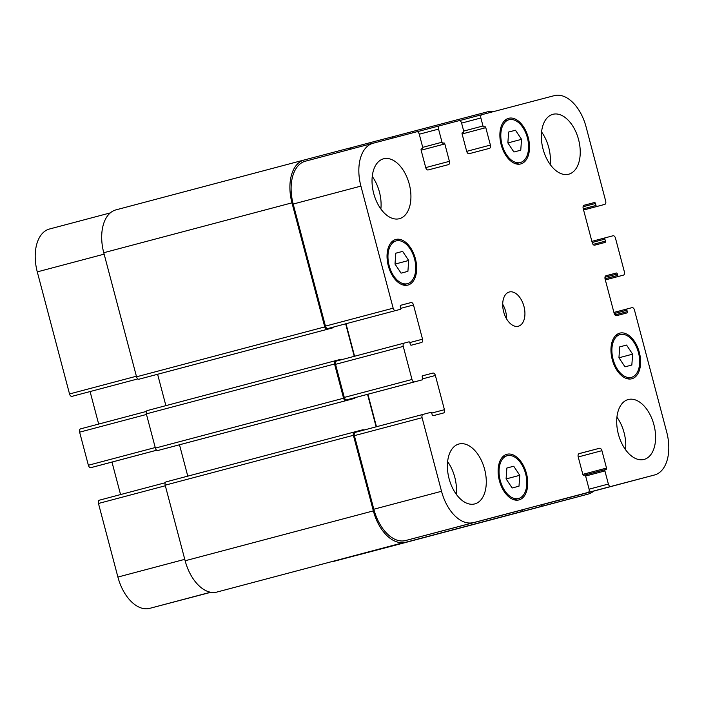 <?xml version="1.0" encoding="UTF-8"?>
<svg xmlns="http://www.w3.org/2000/svg" width="704" height="704" viewBox="0 0 704 704"><rect width="100%" height="100%" fill="white"/><g stroke="black" fill="none" stroke-linecap="round" stroke-linejoin="round"><path stroke-width="1.06" d="M512.697 512.327L551.637 502.066L512.697 512.327M626.56 345.074L632.623 354.156L631.84 365.042L624.994 366.837L618.939 357.755L619.722 346.87L626.56 345.074L619.722 346.887M632.623 354.156L618.957 357.782M515.478 130.24L521.541 139.33L520.758 150.207L513.911 152.002L507.857 142.921L508.64 132.044L515.478 130.24L508.64 132.053M521.541 139.33L507.874 142.947M402.635 251.39L408.69 260.48L407.906 271.357L401.069 273.152L395.006 264.07L395.789 253.194L402.635 251.39L395.789 253.211M408.69 260.48L395.023 264.097M513.718 466.224L519.772 475.306L518.989 486.191L512.151 487.986L506.088 478.905L506.871 468.019L513.718 466.224L506.871 468.037M519.772 475.306L506.106 478.931M407.502 283.668A22.123 13.13 75.2 0 0 407.519 283.659A22.123 13.13 75.2 0 0 414.542 258.914A22.123 13.13 75.2 0 0 396.185 240.891A22.123 13.13 75.2 0 0 389.154 265.628A22.123 13.13 75.2 0 0 407.502 283.668M407.88 285.094A23.602 14.001 -104.8 0 1 388.309 265.848A23.602 14.001 -104.8 0 1 395.806 239.466A23.602 14.001 -104.8 0 1 415.386 258.685A23.602 14.001 -104.8 0 1 407.898 285.085A23.602 14.001 -104.8 0 1 407.88 285.094M520.353 162.518A22.123 13.13 75.2 0 0 520.362 162.51A22.123 13.13 75.2 0 0 527.393 137.764A22.123 13.13 75.2 0 0 509.027 119.733A22.123 13.13 75.2 0 0 502.005 144.478A22.123 13.13 75.2 0 0 520.353 162.518M520.722 163.944A23.602 14.001 -104.8 0 1 501.151 144.698A23.602 14.001 -104.8 0 1 508.649 118.307A23.602 14.001 -104.8 0 1 528.238 137.535A23.602 14.001 -104.8 0 1 520.74 163.935A23.602 14.001 -104.8 0 1 520.722 163.944M631.426 377.344A22.123 13.13 75.2 0 0 631.444 377.344A22.123 13.13 75.2 0 0 638.466 352.59A22.123 13.13 75.2 0 0 620.11 334.567A22.123 13.13 75.2 0 0 613.087 359.304A22.123 13.13 75.2 0 0 631.426 377.344L626.736 378.594M631.805 378.77A23.602 14.001 -104.8 0 1 612.234 359.524A23.602 14.001 -104.8 0 1 619.731 333.142A23.602 14.001 -104.8 0 1 639.32 352.37A23.602 14.001 -104.8 0 1 631.822 378.77A23.602 14.001 -104.8 0 1 631.805 378.77M518.584 498.494A22.123 13.13 75.2 0 0 518.602 498.494A22.123 13.13 75.2 0 0 525.624 473.739A22.123 13.13 75.2 0 0 507.267 455.717A22.123 13.13 75.2 0 0 500.236 480.454A22.123 13.13 75.2 0 0 518.584 498.494L513.894 499.743M518.962 499.919A23.602 14.001 -104.8 0 1 499.391 480.674A23.602 14.001 -104.8 0 1 506.889 454.291A23.602 14.001 -104.8 0 1 526.469 473.519A23.602 14.001 -104.8 0 1 518.98 499.919A23.602 14.001 -104.8 0 1 518.962 499.919M372.249 176.44A30.976 18.383 -104.8 0 1 380.864 208.965M399.388 218.698A30.976 18.383 -104.8 0 1 373.701 193.433A30.976 18.383 -104.8 0 1 383.539 158.805A30.976 18.383 -104.8 0 1 409.244 184.034A30.976 18.383 -104.8 0 1 399.414 218.689A30.976 18.383 -104.8 0 1 399.388 218.698M474.751 503.914A30.976 18.383 -104.8 0 1 449.064 478.65A30.976 18.383 -104.8 0 1 458.902 444.022A30.976 18.383 -104.8 0 1 484.607 469.251A30.976 18.383 -104.8 0 1 474.769 503.906A30.976 18.383 -104.8 0 1 474.751 503.914M447.603 461.657A30.976 18.383 -104.8 0 1 456.227 494.182M616.924 417.173A30.976 18.383 -104.8 0 1 625.539 449.698M644.063 459.43A30.976 18.383 -104.8 0 1 618.376 434.174A30.976 18.383 -104.8 0 1 628.214 399.538A30.976 18.383 -104.8 0 1 653.919 424.776A30.976 18.383 -104.8 0 1 644.09 459.422A30.976 18.383 -104.8 0 1 644.063 459.43M568.709 174.214A30.976 18.383 -104.8 0 1 543.022 148.958A30.976 18.383 -104.8 0 1 552.86 114.321A30.976 18.383 -104.8 0 1 578.565 139.559A30.976 18.383 -104.8 0 1 568.726 174.205A30.976 18.383 -104.8 0 1 568.709 174.214M541.561 131.956A30.976 18.383 -104.8 0 1 550.185 164.481M473.343 522.579A38.35 22.757 -104.8 0 1 441.531 491.286L422.092 417.701A2.948 1.751 -104.8 0 1 423.034 414.401L430.822 412.359A1.179 0.704 -104.8 0 1 431.798 413.318L432.177 414.744A1.179 0.704 75.2 0 0 433.154 415.712L443.485 412.993A2.948 1.751 75.2 0 0 444.426 409.702L435.38 375.47A2.948 1.751 75.2 0 0 432.934 373.067L422.602 375.778A1.179 0.704 75.2 0 0 422.233 377.098L422.602 378.523A1.179 0.704 -104.8 0 1 422.233 379.843L414.445 381.885A2.948 1.751 -104.8 0 1 411.998 379.482L403.251 346.394A2.948 1.751 -104.8 0 1 404.193 343.103L408.936 341.854A1.179 0.704 -104.8 0 1 409.913 342.813L410.291 344.238A1.179 0.704 75.2 0 0 411.268 345.206L421.599 342.487A2.948 1.751 75.2 0 0 422.532 339.196L413.494 304.964A2.948 1.751 75.2 0 0 411.048 302.562L400.717 305.272A1.179 0.704 75.2 0 0 400.338 306.592L400.717 308.018A1.179 0.704 -104.8 0 1 400.347 309.338L395.604 310.587A2.948 1.751 -104.8 0 1 393.158 308.176L360.906 186.102A38.35 22.757 -104.8 0 1 373.085 143.246A38.35 22.757 -104.8 0 1 373.12 143.238L416.803 131.762A2.948 1.751 -104.8 0 1 419.25 134.174L422.717 147.294A1.179 0.704 -104.8 0 1 422.338 148.614L421.494 148.834A1.179 0.704 75.2 0 0 421.115 150.154L425.709 167.552A2.948 1.751 75.2 0 0 428.155 169.954L448.474 164.622A2.948 1.751 75.2 0 0 448.483 164.622A2.948 1.751 75.2 0 0 449.416 161.322L444.822 143.924A1.179 0.704 75.2 0 0 443.846 142.965L442.992 143.185A1.179 0.704 -104.8 0 1 442.015 142.226L438.548 129.105A2.948 1.751 -104.8 0 1 439.49 125.805L459.131 120.648A2.948 1.751 -104.8 0 1 461.578 123.05L463.69 131.041A1.179 0.704 -104.8 0 1 463.311 132.361L462.466 132.581A1.179 0.704 75.2 0 0 462.088 133.901L466.682 151.298A2.948 1.751 75.2 0 0 469.128 153.701L489.447 148.368A2.948 1.751 75.2 0 0 489.456 148.368A2.948 1.751 75.2 0 0 490.389 145.068L485.795 127.67A1.179 0.704 75.2 0 0 484.818 126.711L483.965 126.931A1.179 0.704 -104.8 0 1 482.988 125.972L480.876 117.982A2.948 1.751 -104.8 0 1 481.818 114.682L554.286 95.647A38.35 22.757 -104.8 0 1 586.098 126.94L605.686 201.098A2.948 1.751 -104.8 0 1 604.754 204.398L596.957 206.439A1.179 0.704 -104.8 0 1 595.98 205.48L595.452 203.482A1.179 0.704 75.2 0 0 594.475 202.523L584.144 205.234A2.948 1.751 75.2 0 0 583.202 208.534L592.249 242.757A2.948 1.751 75.2 0 0 594.695 245.168L605.026 242.449A1.179 0.704 75.2 0 0 605.396 241.129L604.868 239.131A1.179 0.704 -104.8 0 1 605.246 237.82L613.034 235.77A2.948 1.751 -104.8 0 1 615.481 238.181L624.378 271.832A2.948 1.751 -104.8 0 1 623.436 275.132L618.693 276.373A1.179 0.704 -104.8 0 1 617.716 275.414L617.338 273.988A1.179 0.704 75.2 0 0 616.361 273.02L606.03 275.739A2.948 1.751 75.2 0 0 605.097 279.03L614.134 313.262A2.948 1.751 75.2 0 0 616.581 315.665L626.912 312.954A1.179 0.704 75.2 0 0 627.29 311.634L626.912 310.209A1.179 0.704 -104.8 0 1 627.282 308.889L632.025 307.648A2.948 1.751 -104.8 0 1 634.471 310.05L666.723 432.124A38.35 22.757 -104.8 0 1 654.544 474.98A38.35 22.757 -104.8 0 1 654.509 474.989L610.826 486.464A2.948 1.751 -104.8 0 1 608.379 484.053L604.912 470.932A1.179 0.704 -104.8 0 1 605.29 469.621L606.135 469.392A1.179 0.704 75.2 0 0 606.514 468.072L601.92 450.674A2.948 1.751 75.2 0 0 599.474 448.272L579.154 453.605A2.948 1.751 75.2 0 0 579.146 453.605A2.948 1.751 75.2 0 0 578.213 456.905L582.806 474.302A1.179 0.704 75.2 0 0 583.792 475.27L584.637 475.042A1.179 0.704 -104.8 0 1 585.614 476.01L589.081 489.13A2.948 1.751 -104.8 0 1 588.139 492.422L405.636 540.531A38.35 22.757 -104.8 0 1 373.824 509.23L354.385 435.644A2.948 1.751 -104.8 0 1 355.318 432.353A2.948 1.751 -104.8 0 1 355.326 432.344L423.034 414.401L355.318 432.353M520.432 510.365L405.636 540.531M605.29 469.621L584.83 475.042L605.29 469.621M627.282 308.889L613.914 312.435L627.282 308.889M605.326 279.928L618.693 276.373M605.246 237.82L591.879 241.358L605.246 237.82M604.754 204.398A2.948 1.751 -104.8 0 1 604.745 204.398L583.598 210.003L604.754 204.398M481.818 114.682L459.457 120.613L481.818 114.69M463.311 132.361L462.422 132.59L463.311 132.361M439.49 125.805L417.129 131.736L439.49 125.805M422.338 148.614L421.45 148.843L422.338 148.614M332.631 327.281L327.897 328.53A2.948 1.751 -104.8 0 1 325.45 326.119L293.19 204.046A38.35 22.757 -104.8 0 1 305.378 161.198A38.35 22.757 -104.8 0 1 305.404 161.19L373.058 143.255L305.378 161.198M404.193 343.103A2.948 1.751 -104.8 0 1 404.193 343.094L336.486 361.046L404.193 343.103M354.526 397.786L422.233 379.843L354.526 397.786A1.179 0.704 -104.8 0 1 354.517 397.786L346.729 399.837A2.948 1.751 -104.8 0 1 344.282 397.426L335.544 364.338A2.948 1.751 -104.8 0 1 336.486 361.046M518.338 326.225A17.697 10.507 -104.8 0 1 503.659 311.793A17.697 10.507 -104.8 0 1 509.282 292.002A17.697 10.507 -104.8 0 1 523.97 306.425A17.697 10.507 -104.8 0 1 518.346 326.225A17.697 10.507 -104.8 0 1 518.338 326.225M210.883 592.284L149.714 608.353A38.35 22.757 -104.8 0 1 117.902 577.06L98.463 503.474A2.948 1.751 -104.8 0 1 99.405 500.174L165.246 482.724L99.405 500.174M120.56 494.569L111.971 462.07M98.604 465.617L156.684 450.217L98.604 465.617A1.179 0.704 -104.8 0 1 98.604 465.617L90.816 467.658A2.948 1.751 -104.8 0 1 88.37 465.247L79.622 432.168A2.948 1.751 -104.8 0 1 80.564 428.868L146.406 411.418L80.564 428.868M98.674 424.072L90.086 391.565M76.718 395.111L71.975 396.352A2.948 1.751 -104.8 0 1 69.529 393.95L37.277 271.876A38.35 22.757 -104.8 0 1 49.456 229.02A38.35 22.757 -104.8 0 1 49.491 229.011L110.282 212.898L49.456 229.02M506.572 318.85A17.697 10.507 75.2 0 0 502.7 304.242M166.118 481.879L354.323 432.001L166.118 481.879A2.948 1.751 75.2 0 0 165.176 485.179L185.143 560.762A38.35 22.757 75.2 0 0 216.955 592.055L405.161 542.177A38.35 22.757 -104.8 0 1 373.358 510.884L353.39 435.301A2.948 1.751 -104.8 0 1 354.323 432.001L362.965 429.73A1.179 0.704 -104.8 0 1 363.686 430.135M179.494 444.787L187.774 476.142M147.277 410.573L335.482 360.694L147.277 410.573A2.948 1.751 75.2 0 0 146.335 413.873L155.382 448.096A2.948 1.751 75.2 0 0 157.828 450.507L346.034 400.629A2.948 1.751 -104.8 0 1 343.587 398.218L334.55 363.994A2.948 1.751 -104.8 0 1 335.482 360.694L341.07 359.225A1.179 0.704 -104.8 0 1 341.801 359.63M354.631 555.834A2.948 1.751 75.2 0 0 354.948 555.808L399.819 544.016A38.35 22.757 75.2 0 0 399.846 544.007A38.35 22.757 75.2 0 0 399.872 543.998M157.608 374.282L165.889 405.645M304.128 160.002L115.975 209.862A38.35 22.757 75.2 0 0 115.949 209.871A38.35 22.757 75.2 0 0 103.761 252.727L136.541 376.798A2.948 1.751 75.2 0 0 138.987 379.201L327.193 329.322A2.948 1.751 -104.8 0 1 324.746 326.911L291.966 202.84A38.35 22.757 -104.8 0 1 304.154 159.993L349.052 148.192A2.948 1.751 -104.8 0 1 350.838 149.151M376.473 426.738L367.893 394.24M354.587 356.242L345.998 323.743M586.863 492.914A38.35 22.757 -104.8 0 1 586.828 492.923A38.35 22.757 -104.8 0 1 586.802 492.932L543.118 504.407A2.948 1.751 -104.8 0 1 542.793 504.442M522.236 509.89A2.948 1.751 -104.8 0 1 521.145 511.702L332.939 561.59M355.106 397.628A1.179 0.704 -104.8 0 1 354.675 398.358L166.461 448.237M376.138 426.835L367.55 394.337M593.718 491.102A38.35 22.757 -104.8 0 1 588.051 494.129A38.35 22.757 -104.8 0 1 588.025 494.138L543.154 505.921A2.948 1.751 -104.8 0 1 541.288 504.838M354.253 356.338L345.664 323.831M304.154 159.993A38.35 22.757 -104.8 0 1 304.181 159.984L115.949 209.871M333.221 327.131A1.179 0.704 -104.8 0 1 332.79 327.853A1.179 0.704 -104.8 0 1 332.781 327.853L144.575 377.731M412.315 132.942A2.948 1.751 -104.8 0 1 413.389 131.296L487.045 111.945A38.35 22.757 -104.8 0 1 493.117 111.716M413.389 131.296A2.948 1.751 -104.8 0 1 413.398 131.296L391.697 137.042L413.389 131.296M369.987 144.074A2.948 1.751 -104.8 0 1 371.061 142.41L391.38 137.078A2.948 1.751 -104.8 0 1 393.131 137.984M371.061 142.41L349.369 148.166L371.061 142.41M210.566 592.222L149.714 608.353M184.774 559.337L117.902 577.06M165.326 485.751L98.463 503.474M156.666 450.208L90.816 467.658M155.232 447.533L88.37 465.247M146.485 414.445L79.622 432.168M137.826 378.902L71.975 396.352M136.391 376.226L69.529 393.95M104.139 254.153L37.277 271.876M373.824 509.23L441.531 491.286M354.385 435.644L422.092 417.701M431.71 413.063L444.426 409.702M422.664 378.84L435.38 375.47M422.479 375.839L432.934 373.067M346.729 399.837L414.445 381.885M344.282 397.426L411.998 379.482M335.544 364.338L403.251 346.394M409.825 342.566L422.532 339.196M400.778 308.334L413.494 304.964M400.594 305.334L411.048 302.562M327.897 328.53L395.604 310.587M325.45 326.119L393.158 308.176M293.19 204.046L360.906 186.102M425.726 167.605L449.416 161.322M421.133 150.207L444.822 143.924M442.992 143.185L443.846 142.965M422.726 147.338L442.015 142.226M419.258 134.218L438.548 129.105M466.699 151.351L490.389 145.068M462.106 133.954L485.795 127.67M483.965 126.931L484.818 126.711M463.698 131.085L482.988 125.972M461.586 123.094L480.876 117.982M583.088 206.756L595.452 203.482M583.942 205.313L594.475 202.523M593.058 244.402L605.396 241.129M605.035 278.775L617.716 275.414M604.974 277.262L617.338 273.988M605.827 275.818L616.361 273.02M614.944 314.908L627.29 311.634M614.231 313.57L626.912 310.209M586.802 492.932L654.509 474.989M543.118 504.407L610.826 486.464M589.09 489.166L608.379 484.053M585.622 476.045L604.912 470.932M582.824 474.355L606.514 468.072M578.222 456.958L601.92 450.674M578.864 453.728L599.474 448.272M592.178 242.502L604.868 239.131M583.29 208.842L595.98 205.48M583.59 209.986L596.957 206.439M103.761 252.727L291.966 202.84M136.541 376.798L324.746 326.911M138.987 379.201L327.193 329.322M146.335 413.873L334.55 363.994M155.382 448.096L343.587 398.218M157.828 450.507L346.034 400.629M165.176 485.179L353.39 435.301M185.143 560.762L373.358 510.884M216.955 592.055L405.161 542.177M354.948 555.808L543.154 505.921M588.051 494.129L399.846 544.007L588.025 494.138M402.811 284.909L407.519 283.659M391.468 242.132L396.185 240.891M515.654 163.759L520.362 162.51M504.319 120.982L509.027 119.733M615.402 335.817L620.11 334.567M502.55 456.966L507.267 455.717M586.828 492.923L654.544 474.98"/></g></svg>
